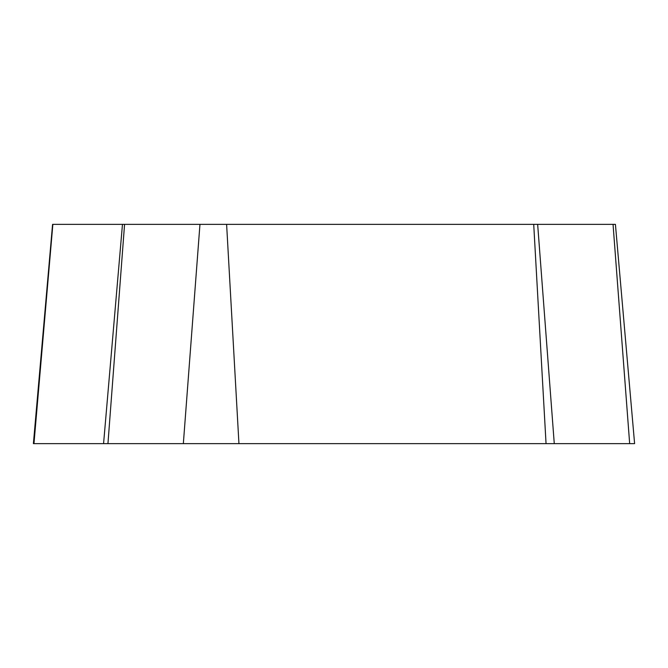 <?xml version="1.0" encoding="UTF-8"?>
<svg xmlns="http://www.w3.org/2000/svg" width="668" height="668" viewBox="0 0 668 668"><rect width="100%" height="100%" fill="white"/><g stroke="black" fill="none" stroke-linecap="round" stroke-linejoin="round"><path stroke-width="1" d="M52.855 224.364L33.959 443.635L634.6 443.635L615.42 224.364L52.58 224.364L33.4 443.635L634.041 443.635M546.048 443.635L533.715 224.364M226.611 224.364L238.944 443.635M183.341 443.635L199.957 224.364M124.565 224.364L107.949 443.635M103.573 443.635L122.469 224.364M629.665 443.635L613.049 224.364M537.656 224.364L554.273 443.635"/></g></svg>
